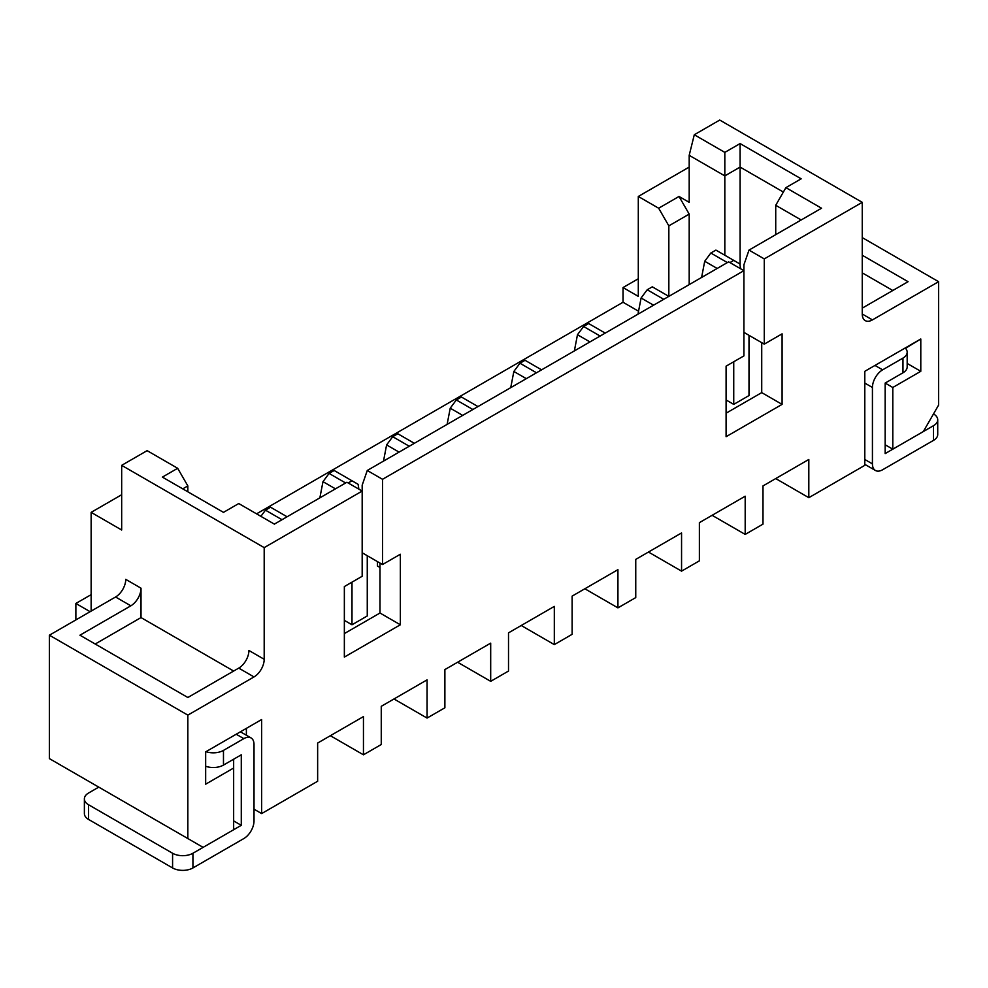 <?xml version="1.0" encoding="UTF-8"?>
<svg xmlns="http://www.w3.org/2000/svg" width="988" height="988" viewBox="0 0 988 988"><rect width="100%" height="100%" fill="white"/><g stroke="black" fill="none" stroke-linecap="round" stroke-linejoin="round"><path stroke-width="1.48" d="M862.252 202.342L719.733 120.054L694.292 134.751L724.822 152.387L740.098 143.569L801.169 178.828L785.905 187.646L821.534 208.221L749.003 250.088L764.267 258.905L862.252 202.342L862.252 314.011A14.4 8.312 120 0 0 865.229 320.606A14.4 8.312 120 0 0 872.429 319.89L938.6 281.691L862.252 237.602M749.003 250.088L743.915 264.784L743.915 355.89L726.094 366.165L726.094 436.696L782.088 404.376L782.088 333.845L764.267 344.133L764.267 258.905M187.844 838.553L49.4 758.623L49.4 635.198L187.844 715.127L187.844 838.553L203.108 847.371L233.65 829.735L233.65 768.022L205.665 784.188L205.665 751.868L261.647 719.536L261.647 813.581L317.642 781.249L317.642 743.05L363.448 716.596L363.448 754.807L330.363 735.702M363.448 754.807L381.257 744.52L381.257 706.321L427.063 679.868L427.063 718.066L393.99 698.973M427.063 718.066L444.884 707.791L444.884 669.58L490.69 643.139L490.69 681.337L457.605 662.232M490.69 681.337L508.511 671.05L508.511 632.851L554.317 606.397L554.317 644.608L521.232 625.503M554.317 644.608L572.126 634.321L572.126 596.122L617.932 569.668L617.932 607.867L584.859 588.774M617.932 607.867L635.753 597.592L635.753 559.381L681.559 532.94L681.559 571.138L648.474 552.045M681.559 571.138L699.38 560.851L699.38 522.652L745.187 496.211L745.187 534.409L762.995 524.122L762.995 485.923L808.814 459.469L808.814 497.68L864.796 465.348L864.796 371.315L920.791 338.983L920.791 371.315L892.794 387.481L892.794 449.182L923.335 431.558L938.6 405.105L938.6 281.691M382.529 479.304L743.915 270.663L728.638 261.845L367.264 470.486L382.529 479.304L382.529 564.531L400.35 554.243L400.35 624.774L344.355 657.094L344.355 586.563L362.176 576.276L362.176 485.182L367.264 470.486M264.191 547.624L362.176 491.061L346.899 482.243L274.368 524.122L238.738 503.547L223.473 512.364L162.39 477.105L177.667 468.287L147.126 450.651L121.672 465.348L264.191 547.624L264.191 659.292A14.4 8.312 120 0 1 254.015 676.928L187.844 715.127M75.866 619.921L75.866 603.458L90.118 611.696M91.143 594.653L75.866 603.458M638.557 311.22L623.033 302.254L256.559 513.834M623.033 302.254L623.033 287.557L638.297 278.752M344.355 620.365L351.987 624.774L367.264 615.956L367.264 555.713M377.441 561.592L377.441 566.001L379.985 567.47M745.187 534.409L712.101 515.304M808.814 497.68L775.728 478.575M726.094 399.967L733.738 404.376L749.003 395.558L749.003 335.315M862.252 255.237L908.058 281.691L862.252 308.133M264.191 659.292L248.927 650.475A14.4 8.312 -60 0 1 238.738 668.11L187.844 697.503L79.942 635.198L130.836 605.817A14.4 8.312 120 0 0 141.012 588.181L141.012 617.574L233.65 671.05M49.4 635.198L115.571 596.999L130.836 605.817M91.143 611.103L91.143 512.364L121.672 530L121.672 465.348M141.012 588.181L125.748 579.363A14.4 8.312 -60 0 1 115.571 596.999M95.206 644.015L141.012 617.574M344.355 633.58L379.985 613.017L379.985 563.061M726.094 413.194L761.723 392.619L761.723 342.663M801.169 219.978L775.728 205.282L785.905 187.646M775.728 234.662L775.728 205.282M783.361 192.055L740.098 167.083L724.822 175.889L689.192 155.326L689.192 202.342L679.015 196.464L689.192 214.1L668.839 225.857L668.839 296.375L652.29 286.829L647.202 289.768L663.751 299.315M740.098 265.525L740.098 143.569M724.822 255.237L724.822 152.387M689.192 284.618L689.192 214.1M689.192 167.083L638.297 196.464L658.663 208.221L668.839 225.857M638.297 196.464L638.297 296.375L623.033 287.557M187.844 491.789L187.844 485.923L182.755 488.85M246.383 735.245L246.383 728.354L261.647 719.536M689.192 155.326L694.292 134.751M658.663 208.221L679.015 196.464M121.672 494.729L91.143 512.364M379.985 613.017L400.35 624.774M362.176 552.774L382.529 564.531M233.65 768.022L233.65 759.216M254.015 809.172L261.647 813.581M862.252 272.873L892.794 290.497M905.514 348.319L920.791 338.983M885.162 444.785L892.794 449.182M885.162 383.072L885.162 453.591L933.512 425.68A14.4 8.312 0 0 0 937.723 419.801L937.723 434.498A14.4 8.312 180 0 1 933.512 440.376L882.617 469.757A14.4 8.312 -60 0 1 875.417 470.473A14.4 8.312 -60 0 1 872.429 463.878L872.429 387.481A14.4 8.312 -60 0 1 882.617 369.845L902.97 358.088A14.4 8.312 0 0 0 907.182 352.21L907.182 366.906A14.4 8.312 180 0 1 902.97 372.785L885.162 383.072L892.794 387.481M907.182 363.461L920.791 371.315M187.844 485.923L177.667 468.287M743.915 332.376L764.267 344.133M761.723 392.619L782.088 404.376M729.922 262.586L733.738 260.375L715.917 250.1L710.829 253.027L727.366 262.586M733.738 361.756L733.738 404.376M717.189 268.464L704.716 261.264L701.604 277.455M740.605 268.748L739.839 263.907L733.738 260.375M710.829 253.027L704.716 261.264M254.015 820.917L254.015 744.52A14.4 8.312 120 0 0 251.026 737.925A14.4 8.312 120 0 0 243.838 738.641L223.473 750.398L223.473 765.083L241.282 754.807L241.282 825.326L192.932 853.249L192.932 867.946L243.838 838.553A14.4 8.312 120 0 0 254.015 820.917M205.986 751.683A14.4 8.312 -0 0 0 223.473 750.398M223.473 765.083A14.4 8.312 180 0 1 205.665 766.256M233.65 820.917L241.282 825.326M98.775 787.127L88.587 793.006A14.4 8.312 -0 0 0 84.375 798.884A14.4 8.312 -0 0 0 88.587 804.763L172.579 853.249A14.4 8.312 -0 0 0 192.932 853.249M88.587 804.763L88.587 819.447L172.579 867.946A14.4 8.312 180 0 0 192.932 867.946M88.587 819.447A14.4 8.312 180 0 1 84.375 813.581L84.375 798.884M287.1 516.773L270.551 507.227L265.463 510.166L282.012 519.713M265.463 510.166L260.881 516.329M348.171 482.984L351.987 480.773L334.179 470.486L329.09 473.425L345.627 482.984M351.987 582.154L351.987 624.774M335.451 488.85L322.977 481.662L319.865 497.853M358.866 489.146L358.101 484.305L351.987 480.773M329.09 473.425L322.977 481.662M414.343 443.303L397.806 433.757L392.718 436.696L409.254 446.243M399.078 452.121L386.604 444.921L383.492 461.124M392.718 436.696L386.604 444.921M477.97 406.574L461.421 397.028L456.333 399.967L472.882 409.514M462.693 415.392L450.232 408.192L447.107 424.395M456.333 399.967L450.232 408.192M541.585 369.845L525.048 360.287L519.96 363.226L536.496 372.785M526.32 378.663L513.846 371.463L510.734 387.654M519.96 363.226L513.846 371.463M605.212 333.104L588.675 323.558L583.587 326.497L600.124 336.044M589.947 341.922L577.474 334.722L574.361 350.925M583.587 326.497L577.474 334.722M907.182 352.21A14.4 8.312 0 0 0 905.193 347.986M937.723 419.801A14.4 8.312 0 0 0 933.512 413.923L933.512 413.923M653.562 305.193L641.101 297.993L637.976 314.196M647.202 289.768L641.101 297.993M872.429 319.89L862.252 314.011M238.738 668.11L254.015 676.928M236.194 734.232L243.838 738.641M172.579 853.249L172.579 867.946M872.429 387.481L864.796 383.072M872.429 463.878L864.796 459.469M882.617 369.845L874.973 365.437M933.512 425.68L933.512 440.376M902.97 358.088L902.97 372.785M240.417 731.799L251.026 737.925M875.417 470.473L864.796 464.348"/></g></svg>
